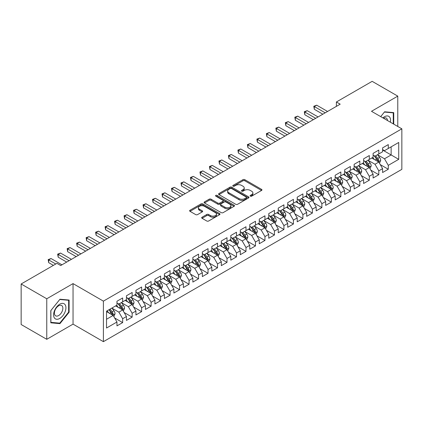 <?xml version="1.0" encoding="UTF-8"?>
<svg xmlns="http://www.w3.org/2000/svg" width="423" height="423" viewBox="0 0 423 423"><rect width="100%" height="100%" fill="white"/><g stroke="black" fill="none" stroke-linecap="round" stroke-linejoin="round"><path stroke-width="0.63" d="M250.374 196.15A0.92 0.534 0 0 0 251.68 196.15L261.573 190.44A1.317 0.761 0 0 0 261.959 189.901A1.317 0.761 0 0 0 261.573 189.367L244.811 179.69A1.317 0.761 0 0 0 242.95 179.69L233.057 185.401A0.92 0.534 0 0 0 232.782 185.776A0.92 0.534 0 0 0 233.057 186.152A0.92 0.534 0 0 0 234.358 186.152L235.637 185.411A4.214 2.432 0 0 1 241.596 185.411L242.992 186.22A4.214 2.432 0 0 1 244.23 187.939A4.214 2.432 0 0 1 242.992 189.663L241.713 190.398A0.92 0.534 0 0 0 241.443 190.778A0.92 0.534 0 0 0 241.713 191.154A0.92 0.534 0 0 0 243.019 191.154L244.298 190.413A4.214 2.432 0 0 1 250.257 190.413L251.653 191.222A4.214 2.432 0 0 1 252.891 192.941A4.214 2.432 0 0 1 251.653 194.659L250.374 195.4A0.92 0.534 0 0 0 250.104 195.775A0.92 0.534 0 0 0 250.374 196.15L250.374 195.4M202.067 217.216A1.317 0.761 0 0 0 201.686 217.75A1.317 0.761 0 0 0 202.067 218.289L206.773 221.002A1.317 0.761 0 0 0 208.634 221.002L219.622 214.662A1.317 0.761 0 0 0 220.008 214.123A1.317 0.761 0 0 0 219.622 213.583L202.86 203.907A1.317 0.761 0 0 0 200.999 203.907L190.012 210.252A1.317 0.761 0 0 0 189.626 210.791A1.317 0.761 0 0 0 190.012 211.326L195.69 214.604A1.317 0.761 0 0 0 197.552 214.604L202.257 211.891A1.317 0.761 0 0 0 202.643 211.352A1.317 0.761 0 0 0 202.257 210.818L199.439 209.189A3.521 2.036 0 0 1 198.408 207.751A3.521 2.036 0 0 1 200.581 205.874A3.521 2.036 0 0 1 204.42 206.313L215.455 212.684A3.521 2.036 0 0 1 216.486 214.123A3.521 2.036 0 0 1 214.313 216A3.521 2.036 0 0 1 210.474 215.561L208.634 214.498A1.317 0.761 0 0 0 206.773 214.498L202.067 217.216L202.067 218.289M46.763 298.775L46.763 339.309L73.042 324.134L73.042 283.606L46.763 298.775L21.15 283.986L56.915 263.339L60.711 265.533L340.187 104.174L336.391 101.985L336.391 106.369M73.042 283.606L103.397 301.134L401.85 128.825L401.85 169.353L103.397 341.662L103.397 301.134M397.773 126.466L397.773 96.127L371.494 111.297L401.85 128.825M397.773 96.127L372.155 81.338L336.391 101.985M235.733 204.283A1.317 0.761 0 0 0 237.594 204.283L248.581 197.938A1.317 0.761 0 0 0 248.967 197.404A1.317 0.761 0 0 0 248.581 196.864L231.82 187.188A1.317 0.761 0 0 0 229.959 187.188L218.971 193.533A1.317 0.761 0 0 0 218.585 194.067A1.317 0.761 0 0 0 218.971 194.606L235.733 204.283M216.127 196.351A0.92 0.534 0 0 1 217.062 196.484L217.062 195.384L234.104 205.224A1.317 0.761 0 0 1 234.49 205.763A1.317 0.761 0 0 1 234.104 206.302L223.117 212.642A1.317 0.761 0 0 1 221.25 212.642L204.489 202.966L204.489 201.893A1.317 0.761 0 0 0 204.103 202.427A1.317 0.761 0 0 0 204.489 202.966M204.489 201.893L209.195 199.175A1.317 0.761 0 0 1 211.056 199.175L217.856 203.103A1.317 0.761 0 0 0 219.717 203.103L222.836 201.3A1.317 0.761 0 0 0 223.222 200.761A1.317 0.761 0 0 0 222.836 200.227L215.756 196.14A0.92 0.534 0 0 1 215.487 195.764A0.92 0.534 0 0 1 216.058 195.273A0.92 0.534 0 0 1 217.062 195.384M382.593 150.022L391.132 154.95L391.132 146.844L398.72 142.461L388.282 148.484L388.282 144.597L382.593 147.886L382.593 151.772L378.797 153.961L378.797 150.075L373.107 153.359L373.107 157.25L369.311 159.439L369.311 155.553L363.616 158.837L363.616 162.728L359.825 164.917L359.825 161.031L354.13 164.314L354.13 168.206L350.339 170.395L350.339 166.503L344.645 169.792L344.645 173.679L340.848 175.873L340.848 171.981L335.159 175.27L335.159 179.156L331.362 181.351L331.362 177.459L325.673 180.748L325.673 184.634L321.877 186.823L321.877 182.937L316.187 186.226L316.187 190.112L312.391 192.301L312.391 188.415L306.696 191.698L306.696 195.59L302.905 197.779L302.905 193.893L297.21 197.176L297.21 201.068L293.419 203.257L293.419 199.37L287.725 202.654L287.725 206.546L283.928 208.735L283.928 204.843L278.239 208.132L278.239 212.018L274.442 214.212L274.442 210.321L268.753 213.61L268.753 217.496L264.957 219.69L264.957 215.799L259.267 219.088L259.267 222.974L255.471 225.163L255.471 221.277L249.776 224.56L249.776 228.452L245.985 230.641L245.985 226.754L240.29 230.038L240.29 233.93L236.499 236.119L236.499 232.232L230.805 235.516L230.805 239.407L227.008 241.596L227.008 237.71L221.319 240.994L221.319 244.885L217.522 247.074L217.522 243.183L211.833 246.472L211.833 250.358L208.037 252.552L208.037 248.661L202.347 251.949L202.347 255.836L198.551 258.03L198.551 254.138L192.856 257.427L192.856 261.314L189.065 263.503L189.065 259.616L183.371 262.9L183.371 266.791L179.579 268.98L179.579 265.094L173.885 268.378L173.885 272.269L170.088 274.458L170.088 270.572L164.399 273.855L164.399 277.747L160.603 279.936L160.603 276.05L154.913 279.333L154.913 283.22L151.117 285.414L151.117 281.522L145.427 284.811L145.427 288.698L141.631 290.892L141.631 287L135.936 290.289L135.936 294.175L132.145 296.37L132.145 292.478L126.451 295.767L126.451 299.653L122.659 301.842L122.659 297.956L116.965 301.239L116.965 305.131L106.533 311.154L106.533 328.026L116.965 321.998L113.168 315.426L106.533 311.592M398.72 142.461L398.72 159.334L388.282 165.356L384.491 158.784L377.612 154.813M380.266 164.616L388.282 169.242L388.282 165.356M388.282 169.242L382.593 172.531L382.593 168.64L378.797 170.834L375.005 164.261L368.126 160.291M370.781 170.094L378.797 174.72L378.797 170.834M378.797 174.72L373.107 178.009L373.107 174.117L369.311 176.312L365.514 169.739L358.641 165.768M361.295 175.571L369.311 180.198L369.311 176.312M369.311 180.198L363.616 183.487L363.616 179.595L359.825 181.79L356.029 175.212L349.149 171.241M351.809 181.049L359.825 185.676L359.825 181.79M359.825 185.676L354.13 188.959L354.13 185.073L350.339 187.262L346.543 180.69L339.664 176.719M342.323 186.527L350.339 191.154L350.339 187.262M350.339 191.154L344.645 194.437L344.645 190.551L340.848 192.74L337.057 186.168L330.178 182.197M332.832 192L340.848 196.632L340.848 192.74M340.848 196.632L335.159 199.915L335.159 196.029L331.362 198.218L327.571 191.645L320.692 187.675M323.346 197.478L331.362 202.109L331.362 198.218M331.362 202.109L325.673 205.393L325.673 201.507L321.877 203.696L318.08 197.123L311.206 193.152M313.861 202.955L321.877 207.582L321.877 203.696M321.877 207.582L316.187 210.871L316.187 206.979L312.391 209.174L308.594 202.601L301.721 198.63M304.375 208.433L312.391 213.06L312.391 209.174M312.391 213.06L306.696 216.349L306.696 212.457L302.905 214.651L299.109 208.079L292.23 204.108M294.889 213.911L302.905 218.538L302.905 214.651M302.905 218.538L297.21 221.826L297.21 217.935L293.419 220.124L289.623 213.552L282.744 209.581M285.403 219.389L293.419 224.016L293.419 220.124M293.419 224.016L287.725 227.299L287.725 223.413L283.928 225.602L280.137 219.029L273.258 215.058M275.912 224.867L283.928 229.493L283.928 225.602M283.928 229.493L278.239 232.777L278.239 228.891L274.442 231.08L270.651 224.507L263.772 220.536M266.427 230.339L274.442 234.971L274.442 231.08M274.442 234.971L268.753 238.255L268.753 234.368L264.957 236.557L261.16 229.985L254.286 226.014M256.941 235.817L264.957 240.449L264.957 236.557M264.957 240.449L259.267 243.733L259.267 239.846L255.471 242.035L251.674 235.463L244.801 231.492M247.455 241.295L255.471 245.922L255.471 242.035M255.471 245.922L249.776 249.21L249.776 245.319L245.985 247.513L242.189 240.941L235.31 236.97M237.969 246.773L245.985 251.399L245.985 247.513M245.985 251.399L240.29 254.688L240.29 250.797L236.499 252.991L232.703 246.419L225.824 242.448M228.483 252.251L236.499 256.877L236.499 252.991M236.499 256.877L230.805 260.166L230.805 256.275L227.008 258.464L223.217 251.891L216.338 247.92M218.992 257.729L227.008 262.355L227.008 258.464M227.008 262.355L221.319 265.639L221.319 261.752L217.522 263.941L213.731 257.369L206.852 253.398M209.507 263.206L217.522 267.833L217.522 263.941M217.522 267.833L211.833 271.117L211.833 267.23L208.037 269.419L204.24 262.847L197.367 258.876M200.021 268.679L208.037 273.311L208.037 269.419M208.037 273.311L202.347 276.594L202.347 272.708L198.551 274.897L194.754 268.325L187.875 264.354M190.535 274.157L198.551 278.783L198.551 274.897M198.551 278.783L192.856 282.072L192.856 278.186L189.065 280.375L185.269 273.803L178.39 269.832M181.049 279.635L189.065 284.261L189.065 280.375M189.065 284.261L183.371 287.55L183.371 283.659L179.579 285.853L175.783 279.28L168.904 275.31M171.564 285.113L179.579 289.739L179.579 285.853M179.579 289.739L173.885 293.028L173.885 289.136L170.088 291.331L166.297 284.758L159.418 280.787M162.072 290.59L170.088 295.217L170.088 291.331M170.088 295.217L164.399 298.506L164.399 294.614L160.603 296.803L156.811 290.231L149.932 286.26M152.587 296.068L160.603 300.695L160.603 296.803M160.603 300.695L154.913 303.978L154.913 300.092L151.117 302.281L147.32 295.709L140.447 291.738M143.101 301.541L151.117 306.173L151.117 302.281M151.117 306.173L145.427 309.456L145.427 305.57L141.631 307.759L137.835 301.187L130.956 297.216M133.615 307.019L141.631 311.651L141.631 307.759M141.631 311.651L135.936 314.934L135.936 311.048L132.145 313.237L128.349 306.664L121.47 302.694M124.129 312.497L132.145 317.123L132.145 313.237M132.145 317.123L126.451 320.412L126.451 316.526L122.659 318.715L118.863 312.142L111.984 308.171M114.644 317.974L122.659 322.601L122.659 318.715M122.659 322.601L116.965 325.89L116.965 321.998M116.965 302.942L118.863 304.037L122.659 301.842M106.533 319.259L113.168 315.426M126.451 297.464L128.349 298.559L132.145 296.37M118.863 312.142L122.659 309.948L115.638 305.898M126.451 316.526L122.659 309.948M135.936 291.986L137.835 293.081L141.631 290.892M128.349 306.664L132.145 304.475L125.123 300.42M135.936 311.048L132.145 304.475M145.427 286.508L147.32 287.603L151.117 285.414M137.835 301.187L141.631 298.998L134.609 294.942M145.427 305.57L141.631 298.998M154.913 281.031L156.811 282.125L160.603 279.936M147.32 295.709L151.117 293.52L144.095 289.464M154.913 300.092L151.117 293.52M164.399 275.553L166.297 276.647L170.088 274.458M156.811 290.231L160.603 288.042L153.586 283.992M164.399 294.614L160.603 288.042M173.885 270.075L175.783 271.175L179.579 268.98M166.297 284.758L170.088 282.564L163.072 278.514M173.885 289.136L170.088 282.564M183.371 264.602L185.269 265.697L189.065 263.503M175.783 279.28L179.579 277.086L172.558 273.036M183.371 283.659L179.579 277.086M192.856 259.125L194.754 260.219L198.551 258.03M185.269 273.803L189.065 271.614L182.043 267.558M192.856 278.186L189.065 271.614M202.347 253.647L204.24 254.741L208.037 252.552M194.754 268.325L198.551 266.136L191.529 262.08M202.347 272.708L198.551 266.136M211.833 248.169L213.731 249.263L217.522 247.074M204.24 262.847L208.037 260.658L201.015 256.602M211.833 267.23L208.037 260.658M221.319 242.691L223.217 243.785L227.008 241.596M213.731 257.369L217.522 255.18L210.506 251.125M221.319 261.752L217.522 255.18M230.805 237.213L232.703 238.308L236.499 236.119M223.217 251.891L227.008 249.702L219.992 245.652M230.805 256.275L227.008 249.702M240.29 231.735L242.189 232.835L245.985 230.641M232.703 246.419L236.499 244.224L229.478 240.174M240.29 250.797L236.499 244.224M249.776 226.263L251.674 227.357L255.471 225.163M242.189 240.941L245.985 238.746L238.963 234.696M249.776 245.319L245.985 238.746M259.267 220.785L261.16 221.879L264.957 219.69M251.674 235.463L255.471 233.274L248.449 229.218M259.267 239.846L255.471 233.274M268.753 215.307L270.651 216.402L274.442 214.212M261.16 229.985L264.957 227.796L257.935 223.741M268.753 234.368L264.957 227.796M278.239 209.829L280.137 210.924L283.928 208.735M270.651 224.507L274.442 222.318L267.426 218.263M278.239 228.891L274.442 222.318M287.725 204.351L289.623 205.446L293.419 203.257M280.137 219.029L283.928 216.84L276.912 212.785M287.725 223.413L283.928 216.84M297.21 198.873L299.109 199.973L302.905 197.779M289.623 213.552L293.419 211.363L286.397 207.312M297.21 217.935L293.419 211.363M306.696 193.396L308.594 194.495L312.391 192.301M299.109 208.079L302.905 205.885L295.883 201.834M306.696 212.457L302.905 205.885M316.187 187.923L318.08 189.018L321.877 186.823M308.594 202.601L312.391 200.407L305.369 196.357M316.187 206.979L312.391 200.407M325.673 182.445L327.571 183.54L331.362 181.351M318.08 197.123L321.877 194.934L314.855 190.879M325.673 201.507L321.877 194.934M335.159 176.967L337.057 178.062L340.848 175.873M327.571 191.645L331.362 189.456L324.346 185.401M335.159 196.029L331.362 189.456M344.645 171.489L346.543 172.584L350.339 170.395M337.057 186.168L340.848 183.979L333.832 179.923M344.645 190.551L340.848 183.979M354.13 166.012L356.029 167.106L359.825 164.917M346.543 180.69L350.339 178.501L343.317 174.445M354.13 185.073L350.339 178.501M363.616 160.534L365.514 161.634L369.311 159.439M356.029 175.212L359.825 173.023L352.803 168.973M363.616 179.595L359.825 173.023M373.107 155.061L375.005 156.156L378.797 153.961M365.514 169.739L369.311 167.545L362.289 163.495M373.107 174.117L369.311 167.545M382.593 149.583L384.491 150.678L388.282 148.484M375.005 164.261L378.797 162.067L371.775 158.017M382.593 168.64L378.797 162.067M21.15 283.986L21.15 324.52L46.763 339.309M73.042 324.134L103.397 341.662M384.491 158.784L391.132 154.95L398.72 159.334M393.739 124.14L393.739 112.613L384.586 111.799L380.711 116.616M69.108 312.248L69.108 300.039L59.95 299.225L50.797 310.614L50.797 322.818L59.95 323.637L69.108 312.248L68.632 311.973M250.744 196.283L251.653 195.754A4.214 2.432 0 0 0 252.891 194.035L252.891 192.941M244.23 187.939L244.23 189.033A4.214 2.432 0 0 1 242.992 190.757L242.083 191.281M261.557 190.45L244.811 180.785A1.317 0.761 0 0 0 242.95 180.785L233.422 186.284M248.565 197.948L231.82 188.283A1.317 0.761 0 0 0 229.959 188.283L218.987 194.617L218.971 193.533M246.255 197.779A0.92 0.534 0 0 0 246.524 197.404A0.92 0.534 0 0 0 246.255 197.028L231.54 188.531A0.92 0.534 0 0 0 230.239 188.531L228.885 189.314A4.214 2.432 0 0 0 227.653 191.032A4.214 2.432 0 0 0 228.885 192.751L238.942 198.556A4.214 2.432 0 0 0 244.906 198.556L246.255 197.779L246.255 198.873A0.92 0.534 0 0 0 246.524 198.498L246.524 197.404M227.653 191.032L227.653 192.127A4.214 2.432 0 0 0 228.885 193.845L228.885 192.751M246.255 198.873L244.906 199.656A4.214 2.432 0 0 1 238.942 199.656L228.885 193.845M204.51 202.977L209.195 200.269L209.195 199.175M223.222 200.761L223.222 201.856A1.317 0.761 0 0 1 222.836 202.395L219.717 204.198A1.317 0.761 0 0 1 217.856 204.198L211.056 200.269A1.317 0.761 0 0 0 209.195 200.269M217.062 196.484L234.083 206.308M224.909 207.175A3.521 2.036 0 0 0 228.748 207.614A3.521 2.036 0 0 0 230.921 205.737A3.521 2.036 0 0 0 229.89 204.298L225.998 202.051A1.317 0.761 0 0 0 224.137 202.051L221.018 203.854A1.317 0.761 0 0 0 220.632 204.394A1.317 0.761 0 0 0 221.018 204.928L224.909 207.175L224.909 208.269A3.521 2.036 0 0 0 228.748 208.708A3.521 2.036 0 0 0 230.921 206.831L230.921 205.737M220.632 204.394L220.632 205.488A1.317 0.761 0 0 0 221.018 206.022L221.018 204.928M224.909 208.269L221.018 206.022M216.486 214.123L216.486 215.217A3.521 2.036 0 0 1 214.313 217.094A3.521 2.036 0 0 1 210.474 216.655L208.634 215.593A1.317 0.761 0 0 0 206.773 215.593L202.088 218.3M198.408 207.751L198.408 208.846A3.521 2.036 0 0 0 199.439 210.284L199.439 209.189M202.257 210.818L202.257 211.891L199.439 210.284M219.622 213.583L219.622 214.662L202.86 205.002A1.317 0.761 0 0 0 200.999 205.002L190.027 211.336M58.982 323.077L59.95 323.637M379.5 163.283L380.674 160.417A3.553 2.052 -120 0 0 379.542 157.388L377.528 154.696M374.313 159.482L372.785 157.435M378.125 161.681L378.754 160.566A3.553 2.052 -120 0 0 377.739 158.429L375.724 155.738M374.572 155.907L377.062 159.228A1.814 1.047 60 0 1 377.39 159.778L378.754 160.566M373.948 155.542L376.602 159.085A3.553 2.052 60 0 1 377.617 161.226L377.691 161.427M325.197 112.83L314.315 106.548L316.69 105.179L327.571 111.461M322.828 114.199L314.315 109.287L314.315 106.548L313.797 106.247L316.69 105.179M314.315 109.287L313.797 106.247M370.014 168.761L371.188 165.89A3.553 2.052 -120 0 0 370.056 162.866L368.036 160.174M364.827 164.959L363.294 162.913M368.639 167.159L369.268 166.043A3.553 2.052 -120 0 0 368.253 163.907L366.239 161.216M365.086 161.385L367.576 164.706A1.814 1.047 60 0 1 367.904 165.256L369.268 166.043M364.462 161.02L367.111 164.563A3.553 2.052 60 0 1 368.132 166.699L368.2 166.905M360.528 174.239L361.702 171.368A3.553 2.052 -120 0 0 360.565 168.343L358.551 165.652M355.341 170.437L353.808 168.391M359.153 172.637L359.783 171.521A3.553 2.052 -120 0 0 358.767 169.385L356.748 166.694M355.6 166.858L358.091 170.183A1.814 1.047 60 0 1 358.418 170.733L359.783 171.521M354.976 166.498L357.625 170.041A3.553 2.052 60 0 1 358.646 172.177L358.715 172.383M315.711 118.308L304.83 112.026L307.204 110.657L318.08 116.938M313.337 119.677L304.83 114.765L304.83 112.026L304.306 111.725L307.204 110.657M304.83 114.765L304.306 111.725M306.226 123.786L295.344 117.504L297.713 116.135L308.594 122.416M303.851 125.155L295.344 120.243L295.344 117.504L294.82 117.203L297.713 116.135M295.344 120.243L294.82 117.203M390.371 122.194A8.719 5.034 120 0 0 389.736 117.25A8.719 5.034 120 0 0 382.878 117.869M387.484 120.529A5.97 3.447 120 0 0 386.929 118.699A5.97 3.447 120 0 0 386.257 118.075A5.97 3.447 120 0 0 383.518 118.239M384.375 112.058L393.263 112.862L393.263 123.865M392.676 112.518L393.263 112.862M380.726 116.626L384.396 112.069M54.419 317.964A8.719 5.034 120 0 0 62.842 315.706A8.719 5.034 120 0 0 65.1 304.676A8.719 5.034 120 0 0 56.677 306.934A8.719 5.034 120 0 0 54.419 317.964M54.979 315.22A5.97 3.447 120 0 0 55.651 315.844A5.97 3.447 120 0 0 61.208 313.057A5.97 3.447 120 0 0 62.292 306.125A5.97 3.447 120 0 0 61.621 305.501A5.97 3.447 120 0 0 56.069 308.288A5.97 3.447 120 0 0 54.979 315.22M59.759 299.495L68.632 300.288L68.632 312.111L59.759 323.146L50.892 322.352L50.892 310.53L59.759 299.495M68.045 299.944L68.632 300.288M351.037 179.717L352.216 176.846A3.553 2.052 -120 0 0 351.079 173.821L349.065 171.13M345.855 175.91L344.322 173.869M349.668 178.115L350.297 176.999A3.553 2.052 -120 0 0 349.276 174.858L347.262 172.172M346.114 172.335L348.6 175.661A1.814 1.047 60 0 1 348.933 176.211L350.297 176.999M345.485 171.976L348.14 175.519A3.553 2.052 60 0 1 349.16 177.655L349.229 177.861M341.551 185.195L342.73 182.324A3.553 2.052 -120 0 0 341.594 179.294L339.579 176.608M336.37 181.388L334.836 179.347M340.182 183.593L340.811 182.477A3.553 2.052 -120 0 0 339.791 180.335L337.776 177.644M336.629 177.813L339.114 181.139A1.814 1.047 60 0 1 339.442 181.689L340.811 182.477M335.999 177.454L338.654 180.996A3.553 2.052 60 0 1 339.669 183.133L339.743 183.339M296.74 129.264L285.858 122.977L288.227 121.613L299.109 127.894M294.366 130.633L285.858 125.716L285.858 122.977L285.335 122.681L288.227 121.613M285.858 125.716L285.335 122.681M287.249 134.736L276.372 128.455L278.741 127.085L289.623 133.367M284.88 136.106L276.372 131.193L276.372 128.455L275.849 128.153L278.741 127.085M276.372 131.193L275.849 128.153M332.066 190.673L333.239 187.801A3.553 2.052 -120 0 0 332.108 184.772L330.093 182.08M326.879 186.866L325.35 184.819M330.696 189.07L331.32 187.955A3.553 2.052 -120 0 0 330.305 185.813L328.29 183.122M327.138 183.291L329.628 186.612A1.814 1.047 60 0 1 329.956 187.162L331.32 187.955M326.514 182.932L329.168 186.469A3.553 2.052 60 0 1 330.183 188.61L330.257 188.817M277.763 140.214L266.881 133.932L269.255 132.563L280.137 138.844M275.394 141.583L266.881 136.671L266.881 133.932L266.363 133.631L269.255 132.563M266.881 136.671L266.363 133.631M322.58 196.15L323.754 193.279A3.553 2.052 -120 0 0 322.622 190.25L320.608 187.558M317.393 192.343L315.865 190.297M321.205 194.543L321.834 193.427A3.553 2.052 -120 0 0 320.819 191.291L318.805 188.6M317.652 188.769L320.142 192.09A1.814 1.047 60 0 1 320.47 192.639L321.834 193.427M317.028 188.409L319.682 191.947A3.553 2.052 60 0 1 320.697 194.088L320.771 194.294M268.277 145.692L257.396 139.41L259.77 138.041L270.651 144.322M265.908 147.061L257.396 142.149L257.396 139.41L256.877 139.109L259.77 138.041M257.396 142.149L256.877 139.109M313.094 201.623L314.268 198.757A3.553 2.052 -120 0 0 313.136 195.727L311.117 193.036M307.907 197.821L306.374 195.775M311.719 200.021L312.348 198.905A3.553 2.052 -120 0 0 311.333 196.769L309.319 194.078M308.166 194.247L310.656 197.567A1.814 1.047 60 0 1 310.984 198.117L312.348 198.905M307.542 193.882L310.191 197.425A3.553 2.052 60 0 1 311.212 199.566L311.28 199.767M303.608 207.101L304.782 204.23A3.553 2.052 -120 0 0 303.645 201.205L301.631 198.514M298.421 203.299L296.888 201.253M302.234 205.499L302.863 204.383A3.553 2.052 -120 0 0 301.848 202.247L299.828 199.556M298.68 199.725L301.171 203.045A1.814 1.047 60 0 1 301.499 203.595L302.863 204.383M298.056 199.36L300.705 202.903A3.553 2.052 60 0 1 301.726 205.039L301.795 205.245M294.117 212.579L295.296 209.708A3.553 2.052 -120 0 0 294.159 206.683L292.145 203.992M288.935 208.777L287.402 206.731M292.748 210.977L293.377 209.861A3.553 2.052 -120 0 0 292.356 207.725L290.342 205.033M289.195 205.197L291.68 208.523A1.814 1.047 60 0 1 292.013 209.073L293.377 209.861M288.565 204.838L291.22 208.38A3.553 2.052 60 0 1 292.24 210.517L292.309 210.723M284.631 218.056L285.811 215.185A3.553 2.052 -120 0 0 284.674 212.161L282.659 209.47M279.45 214.25L277.916 212.209M283.262 216.454L283.891 215.339A3.553 2.052 -120 0 0 282.871 213.197L280.856 210.511M279.703 210.675L282.194 214.001A1.814 1.047 60 0 1 282.522 214.551L283.891 215.339M279.08 210.316L281.734 213.858A3.553 2.052 60 0 1 282.749 215.994L282.823 216.201M275.146 223.534L276.319 220.663A3.553 2.052 -120 0 0 275.188 217.634L273.173 214.947M269.959 219.727L268.431 217.686M273.776 221.932L274.4 220.817A3.553 2.052 -120 0 0 273.385 218.675L271.37 215.984M270.218 216.153L272.708 219.479A1.814 1.047 60 0 1 273.036 220.029L274.4 220.817M269.594 215.793L272.248 219.336A3.553 2.052 60 0 1 273.263 221.472L273.337 221.678M265.66 229.012L266.834 226.141A3.553 2.052 -120 0 0 265.702 223.111L263.688 220.42M260.473 225.205L258.945 223.159M264.285 227.41L264.914 226.289A3.553 2.052 -120 0 0 263.899 224.153L261.885 221.462M260.732 221.631L263.222 224.951A1.814 1.047 60 0 1 263.55 225.501L264.914 226.289M260.108 221.271L262.762 224.809A3.553 2.052 60 0 1 263.778 226.95L263.852 227.156M256.174 234.49L257.348 231.619A3.553 2.052 -120 0 0 256.216 228.589L254.197 225.898M250.987 230.683L249.454 228.637M254.799 232.883L255.429 231.767A3.553 2.052 -120 0 0 254.413 229.631L252.399 226.94M251.246 227.109L253.737 230.429A1.814 1.047 60 0 1 254.064 230.979L255.429 231.767M250.622 226.749L253.271 230.286A3.553 2.052 60 0 1 254.292 232.428L254.36 232.634M246.688 239.963L247.862 237.097A3.553 2.052 -120 0 0 246.725 234.067L244.711 231.376M241.501 236.161L239.968 234.115M245.314 238.361L245.943 237.245A3.553 2.052 -120 0 0 244.928 235.109L242.908 232.417M241.76 232.587L244.251 235.907A1.814 1.047 60 0 1 244.579 236.457L245.943 237.245M241.136 232.222L243.785 235.764A3.553 2.052 60 0 1 244.806 237.9L244.875 238.107M237.197 245.44L238.376 242.569A3.553 2.052 -120 0 0 237.24 239.545L235.225 236.854M232.016 241.639L230.482 239.592M235.828 243.838L236.457 242.723A3.553 2.052 -120 0 0 235.437 240.587L233.422 237.895M232.275 238.064L234.76 241.385A1.814 1.047 60 0 1 235.093 241.935L236.457 242.723M231.645 237.7L234.3 241.242A3.553 2.052 60 0 1 235.32 243.378L235.389 243.585M258.791 151.17L247.91 144.888L250.284 143.519L261.16 149.8M256.417 152.539L247.91 147.627L247.91 144.888L247.386 144.587L250.284 143.519M247.91 147.627L247.386 144.587M249.306 156.647L238.424 150.366L240.793 148.996L251.674 155.278M246.932 158.017L238.424 153.105L238.424 150.366L237.9 150.065L240.793 148.996M238.424 153.105L237.9 150.065M239.82 162.125L228.938 155.844L231.307 154.474L242.189 160.756M237.446 163.495L228.938 158.583L228.938 155.844L228.415 155.542L231.307 154.474M228.938 158.583L228.415 155.542M230.329 167.603L219.452 161.316L221.821 159.952L232.703 166.234M227.96 168.973L219.452 164.055L219.452 161.316L218.929 161.02L221.821 159.952M219.452 164.055L218.929 161.02M220.843 173.076L209.961 166.794L212.335 165.425L223.217 171.706M218.474 174.445L209.961 169.533L209.961 166.794L209.443 166.493L212.335 165.425M209.961 169.533L209.443 166.493M211.357 178.554L200.476 172.272L202.85 170.903L213.731 177.184M208.988 179.923L200.476 175.011L200.476 172.272L199.952 171.971L202.85 170.903M200.476 175.011L199.952 171.971M201.871 184.031L190.99 177.75L193.364 176.38L204.24 182.662M199.497 185.401L190.99 180.489L190.99 177.75L190.466 177.449L193.364 176.38M190.99 180.489L190.466 177.449M192.386 189.509L181.504 183.228L183.873 181.858L194.754 188.14M190.012 190.879L181.504 185.967L181.504 183.228L180.981 182.926L183.873 181.858M181.504 185.967L180.981 182.926M182.9 194.987L172.018 188.706L174.387 187.336L185.269 193.618M180.526 196.357L172.018 191.445L172.018 188.706L171.495 188.404L174.387 187.336M172.018 191.445L171.495 188.404M227.711 250.918L228.891 248.047A3.553 2.052 -120 0 0 227.754 245.023L225.739 242.331M222.53 247.117L220.996 245.07M226.342 249.316L226.971 248.201A3.553 2.052 -120 0 0 225.951 246.059L223.936 243.373M222.784 243.537L225.274 246.863A1.814 1.047 60 0 1 225.602 247.413L226.971 248.201M222.16 243.177L224.814 246.72A3.553 2.052 60 0 1 225.829 248.856L225.903 249.062M173.409 200.465L162.527 194.183L164.901 192.814L175.783 199.096M171.04 201.834L162.527 196.922L162.527 194.183L162.009 193.882L164.901 192.814M162.527 196.922L162.009 193.882M218.226 256.396L219.4 253.525A3.553 2.052 -120 0 0 218.268 250.501L216.253 247.809M213.039 252.589L211.511 250.548M216.856 254.794L217.48 253.678A3.553 2.052 -120 0 0 216.465 251.537L214.45 248.851M213.298 249.015L215.788 252.341A1.814 1.047 60 0 1 216.116 252.891L217.48 253.678M212.674 248.655L215.328 252.198A3.553 2.052 60 0 1 216.343 254.334L216.417 254.54M163.923 205.943L153.041 199.656L155.415 198.287L166.297 204.573M161.554 207.312L153.041 202.395L153.041 199.656L152.523 199.355L155.415 198.287M153.041 202.395L152.523 199.355M208.74 261.874L209.914 259.003A3.553 2.052 -120 0 0 208.782 255.973L206.768 253.287M203.553 258.067L202.02 256.026M207.365 260.272L207.994 259.156A3.553 2.052 -120 0 0 206.979 257.015L204.965 254.323M203.812 254.493L206.302 257.819A1.814 1.047 60 0 1 206.63 258.368L207.994 259.156M203.188 254.133L205.842 257.67A3.553 2.052 60 0 1 206.858 259.812L206.932 260.018M154.437 211.415L143.556 205.134L145.93 203.764L156.811 210.046M152.069 212.785L143.556 207.873L143.556 205.134L143.032 204.832L145.93 203.764M143.556 207.873L143.032 204.832M199.254 267.352L200.428 264.481A3.553 2.052 -120 0 0 199.296 261.451L197.277 258.76M194.067 263.545L192.534 261.499M197.879 265.744L198.509 264.629A3.553 2.052 -120 0 0 197.493 262.493L195.479 259.801M194.326 259.971L196.817 263.291A1.814 1.047 60 0 1 197.144 263.841L198.509 264.629M193.702 259.611L196.351 263.148A3.553 2.052 60 0 1 197.372 265.29L197.441 265.496M144.952 216.893L134.07 210.612L136.444 209.242L147.32 215.524M142.577 218.263L134.07 213.351L134.07 210.612L133.546 210.31L136.444 209.242M134.07 213.351L133.546 210.31M189.768 272.824L190.942 269.959A3.553 2.052 -120 0 0 189.805 266.929L187.791 264.238M184.581 269.023L183.048 266.976M188.394 271.222L189.023 270.107A3.553 2.052 -120 0 0 188.002 267.971L185.988 265.279M184.84 265.448L187.331 268.769A1.814 1.047 60 0 1 187.659 269.319L189.023 270.107M184.216 265.089L186.866 268.626A3.553 2.052 60 0 1 187.886 270.768L187.955 270.974M135.466 222.371L124.584 216.09L126.953 214.72L137.835 221.002M133.092 223.741L124.584 218.828L124.584 216.09L124.061 215.788L126.953 214.72M124.584 218.828L124.061 215.788M180.277 278.302L181.456 275.431A3.553 2.052 -120 0 0 180.32 272.407L178.305 269.715M175.096 274.501L173.562 272.454M178.908 276.7L179.537 275.585A3.553 2.052 -120 0 0 178.517 273.448L176.502 270.757M175.355 270.926L177.84 274.247A1.814 1.047 60 0 1 178.173 274.797L179.537 275.585M174.725 270.561L177.38 274.104A3.553 2.052 60 0 1 178.395 276.24L178.469 276.446M125.98 227.849L115.098 221.567L117.467 220.198L128.349 226.479M123.606 229.218L115.098 224.306L115.098 221.567L114.575 221.266L117.467 220.198M115.098 224.306L114.575 221.266M170.792 283.78L171.971 280.909A3.553 2.052 -120 0 0 170.834 277.885L168.819 275.193M165.61 279.978L164.076 277.932M169.422 282.178L170.051 281.062A3.553 2.052 -120 0 0 169.031 278.926L167.016 276.235M165.864 276.404L168.354 279.725A1.814 1.047 60 0 1 168.682 280.275L170.051 281.062M165.24 276.039L167.894 279.582A3.553 2.052 60 0 1 168.909 281.718L168.983 281.924M116.489 233.327L105.607 227.045L107.981 225.676L118.863 231.957M114.12 234.696L105.607 229.784L105.607 227.045L105.089 226.744L107.981 225.676M105.607 229.784L105.089 226.744M161.306 289.258L162.48 286.387A3.553 2.052 -120 0 0 161.348 283.362L159.334 280.671M156.119 285.456L154.591 283.41M159.936 287.656L160.56 286.54A3.553 2.052 -120 0 0 159.545 284.399L157.53 281.713M156.378 281.877L158.868 285.202A1.814 1.047 60 0 1 159.196 285.752L160.56 286.54M155.754 281.517L158.408 285.06A3.553 2.052 60 0 1 159.423 287.196L159.497 287.402M107.003 238.805L96.121 232.523L98.496 231.154L109.377 237.435M104.634 240.174L96.121 235.262L96.121 232.523L95.603 232.222L98.496 231.154M96.121 235.262L95.603 232.222M151.82 294.736L152.994 291.865A3.553 2.052 -120 0 0 151.862 288.835L149.848 286.149M146.633 290.929L145.1 288.888M150.445 293.134L151.074 292.018A3.553 2.052 -120 0 0 150.059 289.877L148.045 287.191M146.892 287.354L149.382 290.68A1.814 1.047 60 0 1 149.71 291.23L151.074 292.018M146.268 286.995L148.922 290.538A3.553 2.052 60 0 1 149.938 292.674L150.012 292.88M97.517 244.283L86.636 237.996L89.01 236.626L99.891 242.913M95.143 245.652L86.636 240.735L86.636 237.996L86.112 237.694L89.01 236.626M86.636 240.735L86.112 237.694M142.334 300.214L143.508 297.343A3.553 2.052 -120 0 0 142.377 294.313L140.357 291.627M137.147 296.407L135.614 294.36M140.959 298.612L141.589 297.496A3.553 2.052 -120 0 0 140.573 295.354L138.559 292.663M137.406 292.832L139.897 296.153A1.814 1.047 60 0 1 140.225 296.708L141.589 297.496M136.782 292.473L139.431 296.01A3.553 2.052 60 0 1 140.452 298.152L140.521 298.358M88.032 249.755L77.15 243.474L79.524 242.104L90.4 248.386M85.658 251.125L77.15 246.212L77.15 243.474L76.626 243.172L79.524 242.104M77.15 246.212L76.626 243.172M132.848 305.692L134.022 302.82A3.553 2.052 -120 0 0 132.885 299.791L130.871 297.099M127.661 301.885L126.128 299.838M131.474 304.084L132.103 302.968A3.553 2.052 -120 0 0 131.082 300.832L129.068 298.141M127.92 298.31L130.411 301.631A1.814 1.047 60 0 1 130.739 302.181L132.103 302.968M127.297 297.951L129.946 301.488A3.553 2.052 60 0 1 130.966 303.629L131.035 303.836M78.546 255.233L67.664 248.951L70.033 247.582L80.915 253.863M76.172 256.602L67.664 251.69L67.664 248.951L67.141 248.65L70.033 247.582M67.664 251.69L67.141 248.65M123.357 311.164L124.536 308.298A3.553 2.052 -120 0 0 123.4 305.269L121.385 302.577M118.176 307.362L116.642 305.316M121.988 309.562L122.617 308.446A3.553 2.052 -120 0 0 121.597 306.31L119.582 303.619M118.435 303.788L120.92 307.109A1.814 1.047 60 0 1 121.253 307.658L122.617 308.446M117.806 303.428L120.46 306.966A3.553 2.052 60 0 1 121.475 309.107L121.549 309.313M69.06 260.711L58.178 254.429L60.547 253.06L71.429 259.341M66.686 262.08L58.178 257.168L58.178 254.429L57.655 254.128L60.547 253.06M58.178 257.168L57.655 254.128M113.872 316.642L115.051 313.771A3.553 2.052 -120 0 0 113.914 310.746L111.899 308.055M108.69 312.84L107.156 310.794M112.502 315.04L113.131 313.924A3.553 2.052 -120 0 0 112.111 311.788L110.096 309.097M109.208 309.61L111.434 312.586A1.814 1.047 60 0 1 111.762 313.136L113.131 313.924M108.96 309.752L110.974 312.444A3.553 2.052 60 0 1 111.989 314.58L112.063 314.786M55.778 264L48.687 259.907L51.061 258.538L61.943 264.819M53.404 265.369L48.687 262.646L48.687 259.907L48.169 259.606L51.061 258.538M48.687 262.646L48.169 259.606M251.653 195.754L251.653 194.659M241.713 191.154L241.713 190.398M242.992 190.757L242.992 189.663M233.057 186.152L233.057 185.401M242.95 180.785L242.95 179.69M244.811 180.785L244.811 179.69M261.573 190.44L261.573 189.367M229.959 188.283L229.959 187.188M231.82 188.283L231.82 187.188M248.581 197.938L248.581 196.864M238.942 199.656L238.942 198.556M244.906 199.656L244.906 198.556M211.056 200.269L211.056 199.175M217.856 204.198L217.856 203.103M219.717 204.198L219.717 203.103M222.836 202.395L222.836 201.3M234.104 206.302L234.104 205.224M206.773 215.593L206.773 214.498M208.634 215.593L208.634 214.498M210.474 216.655L210.474 215.561M190.012 211.326L190.012 210.252M200.999 205.002L200.999 203.907M202.86 205.002L202.86 203.907M378.352 161.813L380.652 160.486M377.739 158.429L379.542 157.388M375.116 159.942L376.602 159.085M368.867 167.291L371.167 165.959M368.253 163.907L370.056 162.866M365.625 165.419L367.111 164.563M359.381 172.764L361.681 171.437M358.767 169.385L360.565 168.343M356.14 170.897L357.625 170.041M349.89 178.242L352.19 176.914M349.276 174.858L351.079 173.821M346.654 176.375L348.14 175.519M340.404 183.719L342.704 182.392M339.791 180.335L341.594 179.294M337.168 181.853L338.654 180.996M330.918 189.197L333.218 187.87M330.305 185.813L332.108 184.772M327.682 187.331L329.168 186.469M321.432 194.675L323.732 193.348M320.819 191.291L322.622 190.25M318.196 192.803L319.682 191.947M311.947 200.153L314.247 198.826M311.333 196.769L313.136 195.727M308.705 198.281L310.191 197.425M302.456 205.631L304.761 204.298M301.848 202.247L303.645 201.205M299.22 203.759L300.705 202.903M292.97 211.103L295.27 209.776M292.356 207.725L294.159 206.683M289.734 209.237L291.22 208.38M283.484 216.581L285.784 215.254M282.871 213.197L284.674 212.161M280.248 214.715L281.734 213.858M273.998 222.059L276.298 220.732M273.385 218.675L275.188 217.634M270.762 220.193L272.248 219.336M264.512 227.537L266.813 226.21M263.899 224.153L265.702 223.111M261.277 225.671L262.762 224.809M255.027 233.015L257.327 231.688M254.413 229.631L256.216 228.589M251.785 231.143L253.271 230.286M245.536 238.493L247.841 237.166M244.928 235.109L246.725 234.067M242.3 236.621L243.785 235.764M236.05 243.971L238.35 242.638M235.437 240.587L237.24 239.545M232.814 242.099L234.3 241.242M226.564 249.443L228.864 248.116M225.951 246.059L227.754 245.023M223.328 247.577L224.814 246.72M217.078 254.921L219.378 253.594M216.465 251.537L218.268 250.501M213.842 253.054L215.328 252.198M207.593 260.399L209.893 259.072M206.979 257.015L208.782 255.973M204.357 258.532L205.842 257.67M198.107 265.877L200.407 264.549M197.493 262.493L199.296 261.451M194.866 264.01L196.351 263.148M188.616 271.355L190.921 270.027M188.002 267.971L189.805 266.929M185.38 269.483L186.866 268.626M179.13 276.832L181.43 275.5M178.517 273.448L180.32 272.407M175.894 274.961L177.38 274.104M169.644 282.31L171.944 280.978M169.031 278.926L170.834 277.885M166.408 280.438L167.894 279.582M160.158 287.783L162.458 286.456M159.545 284.399L161.348 283.362M156.922 285.916L158.408 285.06M150.673 293.261L152.973 291.933M150.059 289.877L151.862 288.835M147.437 291.394L148.922 290.538M141.187 298.738L143.487 297.411M140.573 295.354L142.377 294.313M137.946 296.872L139.431 296.01M131.696 304.216L134.001 302.889M131.082 300.832L132.885 299.791M128.46 302.35L129.946 301.488M122.21 309.694L124.51 308.367M121.597 306.31L123.4 305.269M118.974 307.822L120.46 306.966M112.724 315.172L115.024 313.84M112.111 311.788L113.914 310.746M109.488 313.3L110.974 312.444"/></g></svg>
